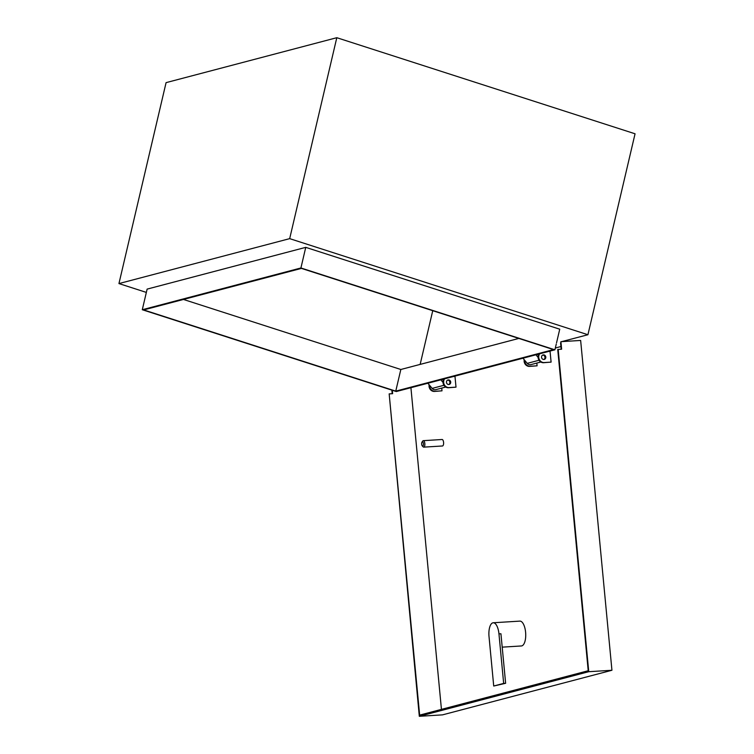 <?xml version="1.0" encoding="UTF-8"?>
<svg xmlns="http://www.w3.org/2000/svg" width="754" height="754" viewBox="0 0 754 754"><rect width="100%" height="100%" fill="white"/><g stroke="black" fill="none" stroke-linecap="round" stroke-linejoin="round"><path stroke-width="1.13" d="M543.851 359.488A2.328 2.121 75.3 0 0 542.691 355.087M522.965 358.207L527.253 363.362A3.949 3.6 75.3 0 0 530.891 364.625L540.825 362.014M535.934 354.795L538.12 357.434M538.375 355.379L537.536 354.371M448.762 384.521A2.328 2.121 75.3 0 0 447.603 380.11M427.876 383.239L432.165 388.395A3.949 3.6 75.3 0 0 435.812 389.658L445.737 387.047M440.845 379.827L443.032 382.457M443.286 380.412L442.447 379.403M420.148 364.408L432.749 310.695M300.921 267.972L554.906 349.799L396.284 391.552L142.289 309.724L300.921 267.972L305.747 247.359L147.124 289.112L142.289 309.724M301.449 268.396L143.684 309.922L395.756 391.128L553.511 349.602L301.449 268.396M289.677 238.641L587.922 334.729L635.056 133.788L336.802 37.7L289.677 238.641L118.944 283.579L146.351 292.411M587.922 334.729L561.739 341.619M556.546 342.816L559.741 329.196L305.747 247.359M336.802 37.7L166.078 82.638L118.944 283.579M554.906 349.799L556.273 343.994M518.837 338.433L400.836 369.488L183.448 299.451M400.836 369.488L395.756 391.128M543.455 354.87A2.328 2.121 75.3 0 0 541.589 357.519A2.328 2.121 75.3 0 0 544.275 359.432A2.328 2.121 75.3 0 0 543.455 354.87M543.964 359.479A2.328 2.121 75.3 0 0 542.786 355.03M539.666 353.814A5.41 4.929 75.3 0 0 539.383 359.639A5.41 4.929 75.3 0 0 544.19 362.551L551.099 362.118L550.071 351.383L548.554 351.477M539.063 353.975A5.41 4.929 75.3 0 0 538.771 359.799A5.41 4.929 75.3 0 0 543.587 362.712L551.099 362.118M524.718 360.318A5.41 4.929 75.3 0 0 530.185 366.237L537.093 365.813L536.829 363.07M524.209 359.705A5.41 4.929 75.3 0 0 529.581 366.397L537.093 365.813M429.12 384.738A5.41 4.929 75.3 0 0 434.493 391.43L442.004 390.836L441.74 388.093M429.639 385.351A5.41 4.929 75.3 0 0 435.096 391.269L442.004 390.836M448.875 384.512A2.328 2.121 75.3 0 0 447.706 380.063M448.809 384.521A2.328 2.121 75.3 0 0 450.685 381.873A2.328 2.121 75.3 0 0 447.999 379.959A2.328 2.121 75.3 0 0 448.809 384.521M443.974 378.998A5.41 4.929 75.3 0 0 443.682 384.832A5.41 4.929 75.3 0 0 448.498 387.735L456.01 387.151L454.992 376.406L453.465 376.5M444.587 378.838A5.41 4.929 75.3 0 0 444.294 384.672A5.41 4.929 75.3 0 0 449.101 387.584L456.01 387.151M498.959 633.878L500.929 633.756L505.632 683.284L503.663 683.407L498.959 633.878A12.441 5.061 -93.5 0 0 493.22 622.766L519.864 621.117A12.441 5.061 86.5 0 1 525.642 632.729A12.441 5.061 86.5 0 1 521.806 645.895A12.441 5.061 86.5 0 1 521.4 645.961L502.202 647.149M493.22 622.766A12.441 5.061 -93.5 0 0 492.814 622.832A12.441 5.061 -93.5 0 0 489.016 636.499L493.719 686.027L505.632 683.284M422.749 446.114A2.168 0.877 -93.5 0 0 423.409 443.738A2.168 0.877 -93.5 0 0 422.334 441.816A2.168 0.877 -93.5 0 0 422.033 442.051A2.168 0.877 -93.5 0 0 421.665 444.021A2.168 0.877 -93.5 0 0 422.268 445.925A2.168 0.877 -93.5 0 0 422.749 446.114M422.033 442.051L422.768 441.033A3.242 1.319 86.5 0 1 423.22 440.675A3.242 1.319 86.5 0 1 423.324 440.666A3.242 1.319 86.5 0 1 424.841 443.691A3.242 1.319 86.5 0 1 423.833 447.122A3.242 1.319 86.5 0 1 423.729 447.141A3.242 1.319 86.5 0 1 423.126 446.839L422.268 445.925M442.372 445.972A3.242 1.319 -93.5 0 0 442.475 445.982A3.242 1.319 -93.5 0 0 442.579 445.963A3.242 1.319 -93.5 0 0 443.588 442.532A3.242 1.319 -93.5 0 0 442.08 439.497A3.242 1.319 -93.5 0 0 441.976 439.516M392.184 393.701L391.844 390.12M392.306 390.27L392.627 393.673L389.168 393.89L419.648 715.112L588.214 670.74L557.734 349.517L561.626 349.196L560.91 341.675L580.646 340.45L611.937 670.268L442.513 714.867L419.318 716.3L389.168 393.89M555.33 348.018L560.929 346.538M441.439 709.373L410.921 387.707M558.167 349.404L588.751 671.701L611.937 670.268M588.751 671.701L419.318 716.3M561.183 349.215L560.58 342.863M503.663 683.407L493.719 686.027M527.253 363.362L539.035 360.261M443.946 385.294L432.165 388.395M543.587 362.712L544.19 362.551M529.581 366.397L530.185 366.237M435.096 391.269L434.493 391.43M449.101 387.584L448.498 387.735M537.772 354.653L538.808 354.38M443.72 379.403L442.683 379.677M423.324 440.666L442.08 439.497M423.729 447.141L442.475 445.982"/></g></svg>
